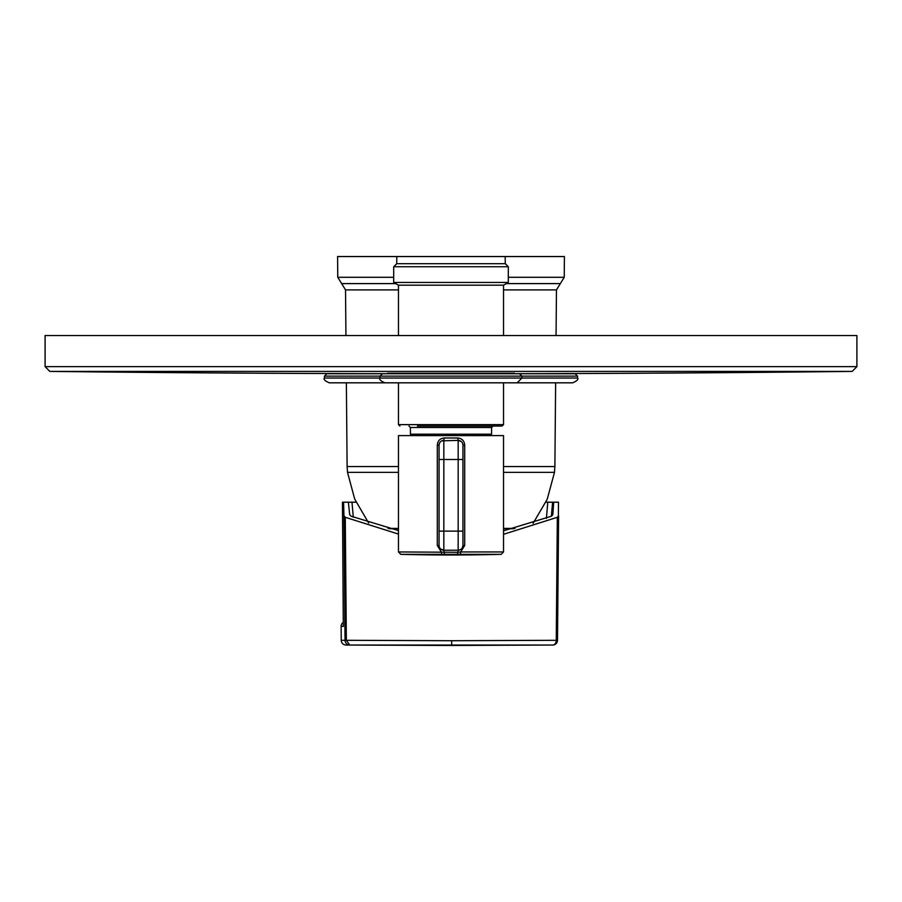 <?xml version="1.0" encoding="UTF-8"?>
<svg xmlns="http://www.w3.org/2000/svg" width="902" height="902" viewBox="0 0 902 902"><rect width="100%" height="100%" fill="white"/><g stroke="black" fill="none" stroke-linecap="round" stroke-linejoin="round"><path stroke-width="1.35" d="M514.275 373.248L387.725 373.248M856.9 366.64L856.9 335.544L45.1 335.544L45.1 366.64L856.9 366.64L852.176 371.41L49.824 371.41A34502.695 34502.695 0 0 0 387.725 373.687M513.599 528.73L503.53 528.73M398.47 528.73L389.427 528.73M508.3 277.297L564.235 277.297L564.415 256.54L337.585 256.54L337.765 277.297L393.7 277.297M398.47 285.19L503.53 285.19L508.3 282.439L393.7 282.439L398.47 285.19L398.47 335.544M505.199 256.54L505.267 263.7L508.3 266.744L393.7 266.744L393.7 282.439M505.267 263.7L396.733 263.7L393.7 266.744M387.725 373.112L387.725 373.744L326.84 373.744L324.449 376.134L577.551 376.134L577.551 378.039C578.757 379.201 577.167 380.802 572.77 382.82L503.53 382.82L503.53 424.628L502.098 426.06L417.412 426.06M460.178 549.78L458.16 550.22A4.781 4.781 0 0 0 462.94 545.451L462.433 547.57M441.822 440.83L458.16 440.39L457.855 438C462.038 438.451 464.316 440.83 464.699 445.16L464.699 545.451L460.719 551.945L503.53 551.945L503.53 435.61L398.47 435.61L398.47 551.945L400.792 554.335A1910.12 1910.12 0 0 0 501.208 554.335L460.291 554.335L460.719 551.945L457.855 552.283L457.551 554.335L400.792 554.335M441.709 554.335L441.281 551.945L437.301 545.451L437.301 445.16C437.684 440.83 439.962 438.451 444.145 438L443.84 440.39A4.781 4.781 0 0 0 439.06 445.16L439.567 443.04M398.47 551.945L457.855 552.283L458.16 550.22L443.84 550.22L444.449 554.335M439.432 547.277L439.06 545.451A4.781 4.781 0 0 0 443.84 550.22L440.74 549.081M462.568 443.333L462.94 445.16A4.781 4.781 0 0 0 458.16 440.39L461.26 441.529M437.301 545.451L439.06 545.451L439.06 459.49L458.16 459.49L458.16 440.39A4.781 4.781 0 0 1 462.94 445.16L462.94 459.49L462.94 445.16L464.699 445.16M460.291 554.335L457.551 554.335M437.301 445.16L439.06 445.16L439.06 459.49M464.699 545.451L462.94 545.451A4.781 4.781 0 0 1 458.16 550.22L458.16 459.49L462.94 459.49L462.94 531.12L443.84 531.12L443.84 550.22A4.781 4.781 0 0 1 439.06 545.451M462.94 545.451L462.94 531.12M577.551 376.134L575.16 373.744L514.275 373.744L514.275 373.112M503.53 424.628L398.47 424.628L398.47 382.82L329.23 382.82C324.833 380.802 323.243 379.201 324.449 378.039L380.092 378.039C378.874 379.201 380.464 380.802 384.861 382.82L517.139 382.82L521.908 378.039L380.092 378.039L380.092 376.134L382.471 373.744L519.529 373.744L521.908 376.134L521.908 378.039L577.551 378.039M545.935 502.2L553.693 502.2L552.825 514.726L551.393 516.237L503.53 530.793M553.693 502.2L558.462 502.2L557.504 640.296A4.781 4.781 -90 0 1 552.768 645.031L345.973 645.031L451.654 645.46L451.699 640.724L557.504 640.296L558.597 515.786L557.335 517.297L556.252 640.296A4.781 3.518 89.5 0 1 552.768 645.031A4.781 4.781 0 0 0 557.504 640.296M398.47 534.085L345.274 517.297L343.955 515.786L345.038 640.296L341.238 640.296L341.125 626.405L341.238 640.296A4.781 4.781 90 0 0 345.973 645.031L447.099 645.46M345.274 517.297L346.345 640.296L451.699 640.724M343.955 515.786L343.583 502.2L348.364 502.2L349.683 514.726L351.171 516.237L398.47 530.59M342.456 502.2L343.312 626.405L341.125 626.405A4.781 4.781 90 0 1 343.391 622.29A4.781 4.781 0 0 0 341.125 626.405M343.583 502.2L342.444 502.2L343.346 625.785M503.53 534.311L557.335 517.297M353.302 517.184L351.983 502.2L347.259 502.2M351.983 502.2L356.065 502.2M398.47 528.414L388.018 528.414M503.53 528.414L515.008 528.414M398.47 472.366L347.518 472.366L354.712 499.099L368.647 523.025M503.53 472.366L554.482 472.366L547.198 499.313L533.071 523.385M395.719 283.6L341.644 283.6L337.765 277.297M506.281 283.6L560.356 283.6L564.235 277.297M503.53 466.571L554.888 466.571L554.482 472.366M398.47 466.571L347.112 466.571L347.518 472.366M345.94 335.544L345.534 289.903L398.47 289.903M503.53 289.903L556.466 289.903L560.356 283.6M408.978 426.06L410.41 427.492L491.59 427.492L491.59 434.178L410.41 434.178L411.842 435.61M457.855 438L444.145 438M426.928 554.335A1910.12 915.755 90 0 0 451 555.001M439.06 531.12L443.84 531.12L443.84 440.39A4.781 4.781 0 0 0 439.06 445.16M552.599 502.2L551.37 516.248M346.345 640.296L345.038 640.296A4.781 4.781 -90 0 0 349.773 645.031L346.345 640.296M343.312 626.405L343.358 625.717M547.796 502.2L546.386 518.447M514.275 373.687A34502.695 34502.695 0 0 0 852.176 371.41M45.1 366.64L49.824 371.41M347.112 466.571L346.368 382.82M345.534 289.903L341.644 283.6M554.888 466.571L555.632 382.82M556.06 335.544L556.466 289.903M491.59 434.178L490.158 435.61M508.3 266.744L508.3 282.439M396.801 256.54L396.733 263.7M398.47 424.628L399.902 426.06M491.59 427.492L493.022 426.06M503.53 285.19L503.53 335.544M410.41 427.492L410.41 434.178M503.53 551.945L501.208 554.335M324.449 376.134L324.449 378.039M552.768 645.031L451.699 645.46M341.238 640.296A4.781 4.781 0 0 0 345.973 645.031"/></g></svg>
